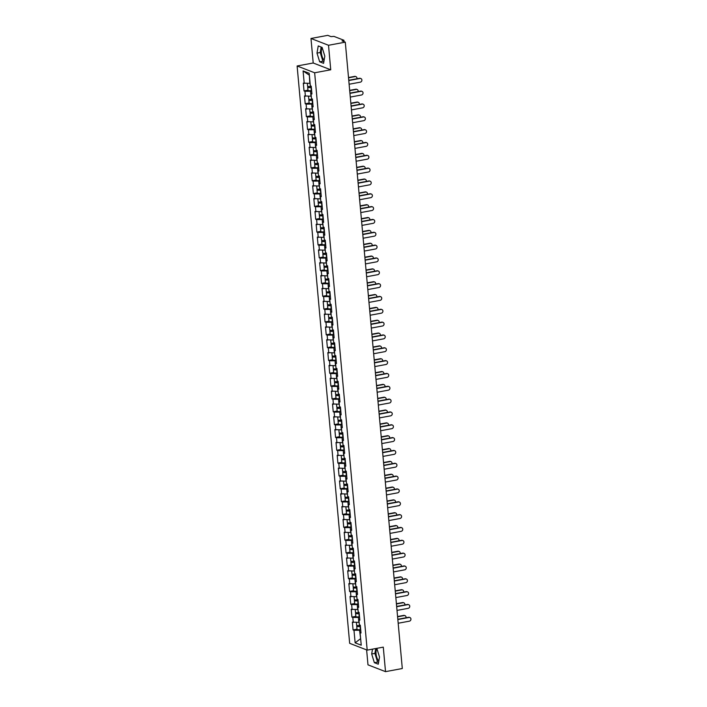 <?xml version="1.0" encoding="UTF-8"?>
<svg xmlns="http://www.w3.org/2000/svg" width="707" height="707" viewBox="0 0 707 707"><rect width="100%" height="100%" fill="white"/><g stroke="black" fill="none" stroke-linecap="round" stroke-linejoin="round"><path stroke-width="1.06" d="M376.964 648.779A6.602 2.563 -100.5 0 0 376.071 653.834A6.602 2.563 -100.5 0 0 378.819 660.965M324.133 60.095A6.602 2.563 79.5 0 1 321.393 52.963A6.602 2.563 79.5 0 1 322.277 47.908M366.624 649.91L367.985 664.845L385.518 671.65L402.301 668.522L345.29 42.155L328.516 45.275L310.983 38.478L313.21 62.994L297.117 65.981L349.665 643.326L367.198 650.131L314.65 72.786L297.117 65.981M310.983 38.478L327.756 35.35L331.035 36.623L333.943 36.384L343.867 40.237L344.097 41.686M360.632 638.633L355.135 642.831L361.233 645.199L360.093 632.65L361.003 633.004L360.296 625.191L359.377 624.838L358.926 619.818L359.757 619.261M355.135 642.831L353.986 630.282L353.076 629.928L357.008 629.195M359.156 622.381L352.369 622.116L353.076 629.928M353.279 622.469L352.82 617.45L351.909 617.096L355.842 616.363M357.989 609.549L351.202 609.284L351.909 617.096M352.113 609.637L351.653 604.618L350.743 604.264L354.675 603.531M356.823 596.717L350.027 596.452L350.743 604.264M350.946 596.805L350.486 591.786L349.576 591.432L353.509 590.698M355.656 583.885L348.86 583.62L349.576 591.432M349.771 583.973L349.32 578.953L348.41 578.6L352.342 577.866M354.481 571.044L347.694 570.779L348.41 578.6M348.604 571.132L348.153 566.121L347.234 565.768L351.176 565.034M353.314 558.212L346.527 557.947L347.234 565.768M347.437 558.3L346.978 553.281L346.068 552.927L350.009 552.202M352.148 545.38L345.361 545.115L346.068 552.927M346.271 545.468L345.811 540.448L344.901 540.095L348.834 539.361M350.981 532.548L344.194 532.283L344.901 540.095M345.104 532.636L344.645 527.616L343.735 527.263L347.667 526.529M349.815 519.716L343.028 519.451L343.735 527.263M343.938 519.804L343.478 514.784L342.568 514.431L346.501 513.697M348.648 506.884L341.852 506.619L342.568 514.431M342.771 506.972L342.312 501.952L341.401 501.599L345.334 500.865M347.482 494.052L340.686 493.778L341.401 501.599M341.596 494.131L341.145 489.12L340.235 488.767L344.168 488.033M346.306 481.211L339.519 480.946L340.235 488.767M340.429 481.299L339.979 476.279L339.06 475.926L343.001 475.201M345.14 468.379L338.353 468.114L339.06 475.926M339.263 468.467L338.803 463.447L337.893 463.094L341.826 462.36M343.973 455.547L337.186 455.281L337.893 463.094M338.096 455.635L337.637 450.615L336.726 450.262L340.659 449.528M342.807 442.715L336.019 442.449L336.726 450.262M336.93 442.803L336.47 437.783L335.56 437.43L339.493 436.696M341.64 429.883L334.844 429.617L335.56 437.43M335.763 429.971L335.304 424.951L334.393 424.598L338.326 423.864M340.474 417.05L333.677 416.777L334.393 424.598M334.588 417.13L334.137 412.119L333.227 411.766L337.159 411.032M339.298 404.21L332.511 403.944L333.227 411.766M333.421 404.298L332.97 399.278L332.051 398.925L335.993 398.2M338.132 391.378L331.344 391.112L332.051 398.925M332.255 391.466L331.795 386.446L330.885 386.093L334.818 385.359M336.965 378.545L330.178 378.28L330.885 386.093M331.088 378.634L330.629 373.614L329.718 373.261L333.651 372.527M335.798 365.713L329.011 365.448L329.718 373.261M329.922 365.802L329.462 360.782L328.552 360.429L332.484 359.695M334.632 352.881L327.836 352.616L328.552 360.429M328.755 352.97L328.295 347.95L327.385 347.597L331.318 346.863M333.465 340.049L326.669 339.775L327.385 347.597M327.58 340.129L327.129 335.118L326.219 334.764L330.151 334.031M332.29 327.208L325.503 326.943L326.219 334.764M326.413 327.297L325.962 322.277L325.043 321.924L328.985 321.199M331.123 314.376L324.336 314.111L325.043 321.924M325.247 314.465L324.796 309.445L323.877 309.092L327.818 308.358M329.957 301.544L323.17 301.279L323.877 309.092M324.08 301.633L323.62 296.613L322.71 296.26L326.643 295.526M328.79 288.712L322.003 288.447L322.71 296.26M322.913 288.801L322.454 283.781L321.544 283.427L325.476 282.694M327.624 275.88L320.837 275.615L321.544 283.427M321.747 275.969L321.287 270.949L320.377 270.595L324.31 269.862M326.457 263.048L319.661 262.774L320.377 270.595M320.58 263.128L320.121 258.117L319.211 257.763L323.143 257.03M325.291 250.207L318.495 249.942L319.211 257.763M319.405 250.296L318.954 245.276L318.044 244.922L321.977 244.198M324.115 237.375L317.328 237.11L318.044 244.922M318.238 237.464L317.788 232.444L316.869 232.09L320.81 231.357M322.949 224.543L316.162 224.278L316.869 232.09M317.072 224.632L316.612 219.612L315.702 219.258L319.635 218.525M321.782 211.711L314.995 211.446L315.702 219.258M315.905 211.8L315.446 206.78L314.535 206.426L318.468 205.693M320.616 198.879L313.828 198.614L314.535 206.426M314.739 198.967L314.279 193.948L313.369 193.594L317.302 192.861M319.449 186.047L312.653 185.773L313.369 193.594M313.572 186.127L313.113 181.116L312.202 180.762L316.135 180.029M318.283 173.206L311.487 172.941L312.202 180.762M312.397 173.295L311.946 168.284L311.036 167.921L314.969 167.197M317.107 160.374L310.32 160.109L311.036 167.921M311.23 160.462L310.78 155.443L309.86 155.089L313.802 154.356M315.941 147.542L309.153 147.277L309.86 155.089M310.064 147.63L309.604 142.611L308.694 142.257L312.627 141.524M314.774 134.71L307.987 134.445L308.694 142.257M308.897 134.798L308.438 129.779L307.527 129.425L311.46 128.692M313.608 121.878L306.82 121.613L307.527 129.425M307.731 121.966L307.271 116.947L306.361 116.593L310.293 115.86M312.441 109.046L305.645 108.772L306.361 116.593M306.564 109.134L306.104 104.115L305.194 103.761L309.127 103.028M311.274 96.205L304.478 95.94L305.194 103.761M305.397 96.293L304.938 91.283L304.028 90.92L307.96 90.196M310.108 83.373L303.312 83.108L304.028 90.92M304.222 83.461L303.082 70.921L309.189 73.281L310.329 85.83L311.239 86.183L311.946 93.996L311.036 93.642L311.495 98.662L312.406 99.015L313.121 106.837L312.202 106.483L312.662 111.494L313.572 111.847L314.288 119.669L313.378 119.315L313.828 124.335L314.739 124.688L315.455 132.501L314.544 132.147L314.995 137.167L315.914 137.52L316.621 145.333L315.711 144.979L316.17 149.999L317.081 150.352L317.788 158.165L316.877 157.811L317.337 162.831L318.247 163.184L318.954 170.997L318.044 170.643L318.503 175.663L319.414 176.016L320.13 183.838L319.211 183.484L319.67 188.495L320.58 188.849L321.296 196.67L320.386 196.316L320.837 201.336L321.747 201.689L322.463 209.502L321.552 209.148L322.003 214.168L322.922 214.521L323.629 222.334L322.719 221.98L323.179 227L324.089 227.354L324.796 235.166L323.886 234.812L324.345 239.832L325.255 240.186L325.962 247.998L325.052 247.644L325.512 252.664L326.422 253.018L327.129 260.839L326.219 260.485L326.678 265.496L327.588 265.85L328.304 273.671L327.385 273.317L327.845 278.337L328.755 278.691L329.471 286.503L328.561 286.149L329.011 291.169L329.922 291.523L330.637 299.335L329.727 298.981L330.178 304.001L331.097 304.355L331.804 312.167L330.894 311.814L331.353 316.833L332.263 317.187L332.97 324.999L332.06 324.646L332.52 329.665L333.43 330.019L334.137 337.84L333.227 337.478L333.686 342.497L334.597 342.851L335.312 350.672L334.393 350.318L334.853 355.329L335.763 355.692L336.479 363.504L335.569 363.151L336.019 368.17L336.93 368.524L337.646 376.336L336.735 375.983L337.186 381.002L338.105 381.356L338.812 389.168L337.902 388.815L338.361 393.834L339.272 394.188L339.979 402L339.068 401.647L339.528 406.666L340.438 407.02L341.145 414.841L340.235 414.479L340.694 419.498L341.605 419.852L342.321 427.673L341.401 427.32L341.861 432.331L342.771 432.693L343.487 440.505L342.577 440.152L343.028 445.171L343.938 445.525L344.654 453.337L343.743 452.984L344.194 458.003L345.113 458.357L345.82 466.169L344.91 465.816L345.361 470.835L346.28 471.189L346.987 479.001L346.077 478.648L346.536 483.668L347.446 484.021L348.153 491.833L347.243 491.48L347.703 496.5L348.613 496.853L349.32 504.674L348.41 504.321L348.869 509.332L349.779 509.685L350.495 517.506L349.576 517.153L350.036 522.173L350.946 522.526L351.662 530.338L350.752 529.985L351.202 535.005L352.113 535.358L352.828 543.17L351.918 542.817L352.369 547.837L353.288 548.19L353.995 556.002L353.085 555.649L353.544 560.669L354.454 561.022L355.161 568.835L354.251 568.481L354.711 573.501L355.621 573.854L356.328 581.675L355.418 581.322L355.877 586.333L356.788 586.686L357.503 594.507L356.584 594.154L357.044 599.174L357.954 599.527L358.67 607.34L357.76 606.986L358.21 612.006L359.121 612.359L359.836 620.172L358.926 619.818M359.563 617.202L358.405 617.423L358.864 622.434M358.405 617.423L352.82 617.45M358.396 604.37L357.238 604.582L357.698 609.602M357.238 604.582L351.653 604.618M357.76 606.986L358.582 606.429M357.229 591.538L356.072 591.75L356.531 596.77M356.072 591.75L350.486 591.786M356.584 594.154L357.415 593.597M356.063 578.706L354.905 578.918L355.356 583.938M354.905 578.918L349.32 578.953M355.418 581.322L356.248 580.765M354.896 565.865L353.739 566.086L354.189 571.106M353.739 566.086L348.153 566.121M354.251 568.481L355.082 567.933M353.73 553.033L352.563 553.254L353.023 558.274M352.563 553.254L346.978 553.281M353.085 555.649L353.915 555.092M352.554 540.201L351.397 540.422L351.856 545.433M351.397 540.422L345.811 540.448M351.918 542.817L352.749 542.26M351.388 527.369L350.23 527.581L350.69 532.601M350.23 527.581L344.645 527.616M350.752 529.985L351.573 529.428M350.221 514.537L349.064 514.749L349.523 519.769M349.064 514.749L343.478 514.784M349.576 517.153L350.407 516.596M349.055 501.705L347.897 501.917L348.348 506.937M347.897 501.917L342.312 501.952M348.41 504.321L349.24 503.764M347.888 488.864L346.73 489.085L347.181 494.105M346.73 489.085L341.145 489.12M347.243 491.48L348.074 490.932M346.722 476.032L345.555 476.253L346.015 481.273M345.555 476.253L339.979 476.279M346.077 478.648L346.907 478.091M345.546 463.2L344.389 463.421L344.848 468.432M344.389 463.421L338.803 463.447M344.91 465.816L345.741 465.259M344.38 450.368L343.222 450.58L343.682 455.6M343.222 450.58L337.637 450.615M343.743 452.984L344.565 452.427M343.213 437.536L342.055 437.748L342.515 442.768M342.055 437.748L336.47 437.783M342.577 440.152L343.399 439.595M342.047 424.704L340.889 424.916L341.34 429.936M340.889 424.916L335.304 424.951M341.401 427.32L342.232 426.763M340.88 411.863L339.722 412.084L340.173 417.103M339.722 412.084L334.137 412.119M340.235 414.479L341.066 413.931M339.714 399.031L338.547 399.252L339.007 404.271M338.547 399.252L332.97 399.278M339.068 401.647L339.899 401.09M338.538 386.199L337.38 386.42L337.84 391.431M337.38 386.42L331.795 386.446M337.902 388.815L338.733 388.258M337.372 373.367L336.214 373.579L336.673 378.599M336.214 373.579L330.629 373.614M336.735 375.983L337.566 375.426M336.205 360.535L335.047 360.747L335.507 365.766M335.047 360.747L329.462 360.782M335.569 363.151L336.391 362.594M335.038 347.703L333.881 347.915L334.34 352.934M333.881 347.915L328.295 347.95M334.393 350.318L335.224 349.762M333.872 334.862L332.714 335.083L333.165 340.102M332.714 335.083L327.129 335.118M333.227 337.478L334.058 336.93M332.705 322.03L331.548 322.251L331.998 327.27M331.548 322.251L325.962 322.277M332.06 324.646L332.891 324.089M331.539 309.198L330.372 309.419L330.832 314.429M330.372 309.419L324.796 309.445M330.894 311.814L331.724 311.257M330.363 296.366L329.206 296.578L329.665 301.597M329.206 296.578L323.62 296.613M329.727 298.981L330.558 298.425M329.197 283.534L328.039 283.746L328.499 288.765M328.039 283.746L322.454 283.781M328.561 286.149L329.382 285.593M328.03 270.701L326.873 270.914L327.332 275.933M326.873 270.914L321.287 270.949M327.385 273.317L328.216 272.761M326.864 257.861L325.706 258.082L326.157 263.101M325.706 258.082L320.121 258.117M326.219 260.485L327.049 259.929M325.697 245.029L324.54 245.249L324.99 250.269M324.54 245.249L318.954 245.276M325.052 247.644L325.883 247.088M324.531 232.196L323.364 232.417L323.824 237.428M323.364 232.417L317.788 232.444M323.886 234.812L324.716 234.256M323.355 219.364L322.198 219.577L322.657 224.596M322.198 219.577L316.612 219.612M322.719 221.98L323.55 221.424M322.189 206.532L321.031 206.744L321.491 211.764M321.031 206.744L315.446 206.78M321.552 209.148L322.374 208.592M321.022 193.7L319.864 193.912L320.324 198.932M319.864 193.912L314.279 193.948M320.386 196.316L321.208 195.759M319.856 180.868L318.698 181.08L319.149 186.1M318.698 181.08L313.113 181.116M319.211 183.484L320.041 182.927M318.689 168.027L317.531 168.248L317.982 173.268M317.531 168.248L311.946 168.284M318.044 170.643L318.875 170.087M317.523 155.195L316.365 155.416L316.816 160.427M316.365 155.416L310.78 155.443M316.877 157.811L317.708 157.254M316.347 142.363L315.189 142.575L315.649 147.595M315.189 142.575L309.604 142.611M315.711 144.979L316.542 144.422M315.181 129.531L314.023 129.743L314.482 134.763M314.023 129.743L308.438 129.779M314.544 132.147L315.375 131.59M314.014 116.699L312.856 116.911L313.316 121.931M312.856 116.911L307.271 116.947M313.378 119.315L314.2 118.758M312.848 103.867L311.69 104.079L312.149 109.099M311.69 104.079L306.104 104.115M312.202 106.483L313.033 105.926M311.681 91.026L310.523 91.247L310.974 96.267M310.523 91.247L304.938 91.283M311.036 93.642L311.867 93.085M343.31 41.386L343.24 40.653L342.011 40.882L345.29 42.155M343.24 40.653L343.973 40.334M309.348 75.119L309.807 83.426M309.039 74.995L303.082 70.921M385.518 671.65L383.282 647.135L367.198 650.131M313.21 62.994L330.743 69.79L328.516 45.275M330.743 69.79L314.65 72.786M360.729 630.034L359.571 630.255L360.65 638.801M359.571 630.255L353.986 630.282M360.093 632.65L360.923 632.093M324.813 56.145L322.136 47.449L318.23 45.928L317.001 53.113L319.679 61.809L323.585 63.321L324.813 56.145M372.509 649.141L371.679 653.984L374.357 662.68L378.263 664.191L379.5 657.015L376.831 648.337M321.155 47.06L320.218 52.512L322.896 61.209L323.877 61.589M322.896 61.209L319.679 61.809M320.218 52.512L317.001 53.113M375.735 648.54L374.904 653.383L377.573 662.079L378.563 662.459M377.573 662.079L374.357 662.68M374.904 653.383L371.679 653.984M349.125 84.239L360.305 82.162A1.9 1.706 111.2 0 0 360.826 78.53A1.9 1.706 111.2 0 0 359.969 78.459L359.51 78.283A1.9 1.706 -68.8 0 1 360.588 78.468M348.763 80.28L359.51 78.283M348.79 80.536L359.969 78.459M356.938 78.76A1.9 1.706 111.2 0 0 355.091 76.568L354.64 76.391A1.9 1.706 -68.8 0 1 355.718 76.577M311.327 87.182L308.782 87.067L310.346 86.537M308.844 86.572A2.793 0.601 -5.2 0 0 307.686 87.173A2.793 0.601 -5.2 0 0 311.027 87.465L311.354 87.421M307.686 87.173L307.969 90.337A2.793 0.601 -5.2 0 0 311.31 90.629L311.637 90.584M355.091 76.568L348.533 77.788M307.342 83.444L307.598 86.183A2.793 0.601 -5.2 0 0 310.93 86.475L311.257 86.431M354.64 76.391L348.516 77.531M350.292 97.071L361.471 94.994A1.9 1.706 111.2 0 0 361.993 91.371A1.9 1.706 111.2 0 0 361.136 91.291L360.685 91.115A1.9 1.706 -68.8 0 1 361.763 91.3M349.93 93.112L360.685 91.115M349.956 93.377L361.136 91.291M351.459 109.912L362.638 107.826A1.9 1.706 111.2 0 0 363.159 104.203A1.9 1.706 111.2 0 0 362.302 104.123L361.851 103.947A1.9 1.706 -68.8 0 1 362.93 104.132M351.096 105.953L361.851 103.947M351.123 106.209L362.302 104.123M352.625 122.744L363.813 120.658A1.9 1.706 111.2 0 0 364.326 117.035A1.9 1.706 111.2 0 0 363.469 116.955L363.018 116.779A1.9 1.706 -68.8 0 1 364.096 116.964M352.263 118.785L363.018 116.779M352.289 119.041L363.469 116.955M353.792 135.576L364.98 133.49A1.9 1.706 111.2 0 0 365.501 129.867A1.9 1.706 111.2 0 0 364.644 129.788L364.185 129.611A1.9 1.706 -68.8 0 1 365.263 129.796M353.438 131.617L364.185 129.611M353.456 131.873L364.644 129.788M354.967 148.408L366.146 146.331A1.9 1.706 111.2 0 0 366.668 142.699A1.9 1.706 111.2 0 0 365.811 142.628L365.351 142.452A1.9 1.706 -68.8 0 1 366.429 142.628M354.605 144.449L365.351 142.452M354.622 144.705L365.811 142.628M358.104 91.592A1.9 1.706 111.2 0 0 356.266 89.4L355.807 89.223A1.9 1.706 -68.8 0 1 356.885 89.409M312.494 100.014L309.949 99.908L311.513 99.369M310.011 99.404A2.793 0.601 -5.2 0 0 308.853 100.005A2.793 0.601 -5.2 0 0 312.194 100.297L312.521 100.253M308.853 100.005L309.145 103.169A2.793 0.601 -5.2 0 0 312.476 103.461L312.803 103.416M356.266 89.4L349.7 90.62M308.517 96.276L308.765 99.015A2.793 0.601 -5.2 0 0 312.105 99.307L312.432 99.263M355.807 89.223L349.682 90.363M359.271 104.424A1.9 1.706 111.2 0 0 357.433 102.232L356.973 102.055A1.9 1.706 -68.8 0 1 358.051 102.241M313.669 112.846L311.115 112.74L312.68 112.201M311.177 112.236A2.793 0.601 -5.2 0 0 310.02 112.837A2.793 0.601 -5.2 0 0 313.36 113.129L313.687 113.085M310.02 112.837L310.311 116.001A2.793 0.601 -5.2 0 0 313.652 116.293L313.979 116.248M357.433 102.232L350.875 103.452M309.684 109.108L309.931 111.847A2.793 0.601 -5.2 0 0 313.272 112.139L313.599 112.095M356.973 102.055L350.849 103.195M360.446 117.265A1.9 1.706 111.2 0 0 358.599 115.064L358.14 114.888A1.9 1.706 -68.8 0 1 359.218 115.073M314.836 125.678L312.282 125.572L313.846 125.042M312.344 125.068A2.793 0.601 -5.2 0 0 311.186 125.669A2.793 0.601 -5.2 0 0 314.527 125.961L314.854 125.917M311.186 125.669L311.478 128.842A2.793 0.601 -5.2 0 0 314.818 129.125L315.145 129.089M358.599 115.064L352.042 116.293M310.85 121.949L311.098 124.688A2.793 0.601 -5.2 0 0 314.438 124.971L314.765 124.936M358.14 114.888L352.015 116.028M361.613 130.097A1.9 1.706 111.2 0 0 359.766 127.896L359.315 127.72A1.9 1.706 -68.8 0 1 360.384 127.905M316.002 138.51L313.448 138.404L315.022 137.874M313.51 137.9A2.793 0.601 -5.2 0 0 312.353 138.501A2.793 0.601 -5.2 0 0 315.693 138.793L316.02 138.749M312.353 138.501L312.644 141.674A2.793 0.601 -5.2 0 0 315.985 141.966L316.312 141.921M359.766 127.896L353.208 129.125M312.017 134.781L312.264 137.52A2.793 0.601 -5.2 0 0 315.605 137.812L315.932 137.768M359.315 127.72L353.182 128.868M362.779 142.929A1.9 1.706 111.2 0 0 360.932 140.737L360.482 140.56A1.9 1.706 -68.8 0 1 361.56 140.737M317.169 151.342L314.615 151.236L316.188 150.706M314.686 150.732A2.793 0.601 -5.2 0 0 313.528 151.342A2.793 0.601 -5.2 0 0 316.86 151.625L317.187 151.59M313.528 151.342L313.811 154.506A2.793 0.601 -5.2 0 0 317.151 154.798L317.478 154.753M360.932 140.737L354.375 141.957M313.183 147.613L313.431 150.352A2.793 0.601 -5.2 0 0 316.771 150.644L317.098 150.6M360.482 140.56L354.348 141.7M356.134 161.24L367.313 159.163A1.9 1.706 111.2 0 0 367.834 155.531A1.9 1.706 111.2 0 0 366.977 155.46L366.518 155.284A1.9 1.706 -68.8 0 1 367.596 155.469M355.771 157.281L366.518 155.284M355.798 157.537L366.977 155.46M363.946 155.761A1.9 1.706 111.2 0 0 362.099 153.569L361.648 153.392A1.9 1.706 -68.8 0 1 362.726 153.578M318.336 164.183L315.79 164.068L317.355 163.538M315.852 163.573A2.793 0.601 -5.2 0 0 314.695 164.174A2.793 0.601 -5.2 0 0 318.035 164.466L318.362 164.422M314.695 164.174L314.977 167.338A2.793 0.601 -5.2 0 0 318.318 167.63L318.645 167.586M362.099 153.569L355.541 154.789M314.35 160.445L314.606 163.184A2.793 0.601 -5.2 0 0 317.938 163.476L318.265 163.432M361.648 153.392L355.524 154.533M357.3 174.072L368.48 171.995A1.9 1.706 111.2 0 0 369.001 168.372A1.9 1.706 111.2 0 0 368.144 168.293L367.693 168.116A1.9 1.706 -68.8 0 1 368.762 168.301M356.938 170.113L367.693 168.116M356.964 170.378L368.144 168.293M365.112 168.593A1.9 1.706 111.2 0 0 363.274 166.401L362.815 166.225A1.9 1.706 -68.8 0 1 363.893 166.41M319.502 177.015L316.957 176.909L318.521 176.37M317.019 176.405A2.793 0.601 -5.2 0 0 315.861 177.006A2.793 0.601 -5.2 0 0 319.202 177.298L319.529 177.254M315.861 177.006L316.144 180.17A2.793 0.601 -5.2 0 0 319.484 180.462L319.811 180.418M363.274 166.401L356.708 167.621M315.516 173.277L315.773 176.016A2.793 0.601 -5.2 0 0 319.113 176.308L319.44 176.264M362.815 166.225L356.69 167.365M358.467 186.913L369.646 184.827A1.9 1.706 111.2 0 0 370.168 181.204A1.9 1.706 111.2 0 0 369.31 181.125L368.86 180.948A1.9 1.706 -68.8 0 1 369.938 181.133M358.104 182.954L368.86 180.948M358.131 183.21L369.31 181.125M366.279 181.425A1.9 1.706 111.2 0 0 364.441 179.233L363.981 179.057A1.9 1.706 -68.8 0 1 365.059 179.242M320.669 189.847L318.123 189.741L319.688 189.202M318.185 189.237A2.793 0.601 -5.2 0 0 317.028 189.838A2.793 0.601 -5.2 0 0 320.368 190.13L320.695 190.086M317.028 189.838L317.319 193.002A2.793 0.601 -5.2 0 0 320.66 193.294L320.987 193.25M364.441 179.233L357.883 180.453M316.692 186.109L316.939 188.849A2.793 0.601 -5.2 0 0 320.28 189.14L320.607 189.096M363.981 179.057L357.857 180.197M359.633 199.745L370.822 197.66A1.9 1.706 111.2 0 0 371.334 194.036A1.9 1.706 111.2 0 0 370.477 193.957L370.026 193.78A1.9 1.706 -68.8 0 1 371.104 193.965M359.271 195.786L370.026 193.78M359.297 196.042L370.477 193.957M367.446 194.266A1.9 1.706 111.2 0 0 365.607 192.065L365.148 191.889A1.9 1.706 -68.8 0 1 366.226 192.074M321.844 202.679L319.29 202.573L320.854 202.043M319.352 202.069A2.793 0.601 -5.2 0 0 318.194 202.67A2.793 0.601 -5.2 0 0 321.535 202.962L321.862 202.918M318.194 202.67L318.486 205.843A2.793 0.601 -5.2 0 0 321.826 206.126L322.153 206.09M365.607 192.065L359.05 193.285M317.858 198.95L318.106 201.689A2.793 0.601 -5.2 0 0 321.446 201.972L321.773 201.937M365.148 191.889L359.023 193.029M360.8 212.577L371.988 210.492A1.9 1.706 111.2 0 0 372.509 206.868A1.9 1.706 111.2 0 0 371.652 206.789L371.193 206.612A1.9 1.706 -68.8 0 1 372.271 206.798M360.446 208.618L371.193 206.612M360.464 208.874L371.652 206.789M368.621 207.098A1.9 1.706 111.2 0 0 366.774 204.897L366.314 204.721A1.9 1.706 -68.8 0 1 367.393 204.906M323.011 215.511L320.457 215.405L322.021 214.875M320.518 214.901A2.793 0.601 -5.2 0 0 319.361 215.502A2.793 0.601 -5.2 0 0 322.701 215.794L323.028 215.75M319.361 215.502L319.652 218.675A2.793 0.601 -5.2 0 0 322.993 218.967L323.32 218.923M366.774 204.897L360.217 206.126M319.025 211.782L319.272 214.521A2.793 0.601 -5.2 0 0 322.613 214.813L322.94 214.769M366.314 204.721L360.19 205.87M361.966 225.409L373.155 223.332A1.9 1.706 111.2 0 0 373.676 219.7A1.9 1.706 111.2 0 0 372.819 219.63L372.359 219.453A1.9 1.706 -68.8 0 1 373.437 219.63M361.613 221.45L372.359 219.453M361.63 221.706L372.819 219.63M369.788 219.93A1.9 1.706 111.2 0 0 367.94 217.738L367.49 217.562A1.9 1.706 -68.8 0 1 368.568 217.738M324.177 228.343L321.623 228.237L323.196 227.707M321.694 227.734A2.793 0.601 -5.2 0 0 320.527 228.343A2.793 0.601 -5.2 0 0 323.868 228.626L324.195 228.591M320.527 228.343L320.819 231.507A2.793 0.601 -5.2 0 0 324.16 231.799L324.486 231.755M367.94 217.738L361.383 218.958M320.191 224.614L320.439 227.354A2.793 0.601 -5.2 0 0 323.779 227.645L324.106 227.601M367.49 217.562L361.357 218.702M363.142 238.241L374.321 236.165A1.9 1.706 111.2 0 0 374.843 232.532A1.9 1.706 111.2 0 0 373.985 232.462L373.526 232.285A1.9 1.706 -68.8 0 1 374.604 232.47M362.779 234.282L373.526 232.285M362.806 234.538L373.985 232.462M370.954 232.762A1.9 1.706 111.2 0 0 369.107 230.57L368.656 230.394A1.9 1.706 -68.8 0 1 369.734 230.579M325.344 241.184L322.799 241.069L324.363 240.539M322.86 240.566A2.793 0.601 -5.2 0 0 321.703 241.175A2.793 0.601 -5.2 0 0 325.043 241.467L325.37 241.423M321.703 241.175L321.985 244.339A2.793 0.601 -5.2 0 0 325.326 244.631L325.653 244.587M369.107 230.57L362.55 231.79M321.358 237.446L321.605 240.186A2.793 0.601 -5.2 0 0 324.946 240.477L325.273 240.433M368.656 230.394L362.532 231.534M364.308 251.073L375.488 248.997A1.9 1.706 111.2 0 0 376.009 245.373A1.9 1.706 111.2 0 0 375.152 245.294L374.692 245.117A1.9 1.706 -68.8 0 1 375.771 245.302M363.946 247.114L374.692 245.117M363.972 247.379L375.152 245.294M372.121 245.594A1.9 1.706 111.2 0 0 370.282 243.402L369.823 243.226A1.9 1.706 -68.8 0 1 370.901 243.411M326.51 254.016L323.965 253.91L325.529 253.371M324.027 253.406A2.793 0.601 -5.2 0 0 322.869 254.007A2.793 0.601 -5.2 0 0 326.21 254.299L326.537 254.255M322.869 254.007L323.152 257.171A2.793 0.601 -5.2 0 0 326.493 257.463L326.82 257.419M370.282 243.402L363.716 244.622M322.525 250.278L322.781 253.018A2.793 0.601 -5.2 0 0 326.121 253.309L326.448 253.265M369.823 243.226L363.698 244.366M365.475 263.914L376.654 261.829A1.9 1.706 111.2 0 0 377.176 258.205A1.9 1.706 111.2 0 0 376.318 258.126L375.868 257.949A1.9 1.706 -68.8 0 1 376.946 258.135M365.112 259.955L375.868 257.949M365.139 260.211L376.318 258.126M373.287 258.426A1.9 1.706 111.2 0 0 371.449 256.234L370.989 256.058A1.9 1.706 -68.8 0 1 372.068 256.243M327.677 266.848L325.132 266.742L326.696 266.203M325.193 266.239A2.793 0.601 -5.2 0 0 324.036 266.839A2.793 0.601 -5.2 0 0 327.376 267.131L327.703 267.087M324.036 266.839L324.327 270.003A2.793 0.601 -5.2 0 0 327.659 270.295L327.986 270.251M371.449 256.234L364.883 257.454M323.7 263.11L323.947 265.85A2.793 0.601 -5.2 0 0 327.288 266.141L327.615 266.097M370.989 256.058L364.865 257.198M366.641 276.746L377.821 274.661A1.9 1.706 111.2 0 0 378.342 271.037A1.9 1.706 111.2 0 0 377.485 270.958L377.034 270.781A1.9 1.706 -68.8 0 1 378.112 270.967M366.279 272.787L377.034 270.781M366.306 273.043L377.485 270.958M374.454 271.267A1.9 1.706 111.2 0 0 372.616 269.067L372.156 268.89A1.9 1.706 -68.8 0 1 373.234 269.075M328.852 279.68L326.298 279.574L327.862 279.044M326.36 279.071A2.793 0.601 -5.2 0 0 325.202 279.672A2.793 0.601 -5.2 0 0 328.543 279.963L328.87 279.919M325.202 279.672L325.494 282.844A2.793 0.601 -5.2 0 0 328.835 283.127L329.162 283.092M372.616 269.067L366.058 270.286M324.867 275.951L325.114 278.691A2.793 0.601 -5.2 0 0 328.455 278.973L328.782 278.938M372.156 268.89L366.032 270.03M367.808 289.578L378.996 287.493A1.9 1.706 111.2 0 0 379.509 283.869A1.9 1.706 111.2 0 0 378.66 283.79L378.201 283.613A1.9 1.706 -68.8 0 1 379.279 283.799M367.446 285.619L378.201 283.613M367.472 285.875L378.66 283.79M375.629 284.099A1.9 1.706 111.2 0 0 373.782 281.899L373.323 281.722A1.9 1.706 -68.8 0 1 374.401 281.907M330.019 292.512L327.465 292.406L329.029 291.876M327.527 291.903A2.793 0.601 -5.2 0 0 326.369 292.504A2.793 0.601 -5.2 0 0 329.709 292.795L330.036 292.751M326.369 292.504L326.661 295.676A2.793 0.601 -5.2 0 0 330.001 295.968L330.328 295.924M373.782 281.899L367.225 283.127M326.033 288.783L326.281 291.523A2.793 0.601 -5.2 0 0 329.621 291.814L329.948 291.77M373.323 281.722L367.198 282.871M368.974 302.41L380.163 300.325A1.9 1.706 111.2 0 0 380.684 296.701A1.9 1.706 111.2 0 0 379.827 296.631L379.367 296.454A1.9 1.706 -68.8 0 1 380.446 296.631M368.621 298.451L379.367 296.454M368.639 298.708L379.827 296.631M376.796 296.931A1.9 1.706 111.2 0 0 374.949 294.739L374.498 294.563A1.9 1.706 -68.8 0 1 375.576 294.739M331.185 305.344L328.631 305.238L330.204 304.708M328.702 304.735A2.793 0.601 -5.2 0 0 327.535 305.344A2.793 0.601 -5.2 0 0 330.876 305.627L331.203 305.592M327.535 305.344L327.827 308.508A2.793 0.601 -5.2 0 0 331.168 308.8L331.495 308.756M374.949 294.739L368.391 295.959M327.2 301.615L327.447 304.355A2.793 0.601 -5.2 0 0 330.788 304.646L331.115 304.602M374.498 294.563L368.365 295.703M370.15 315.242L381.329 313.166A1.9 1.706 111.2 0 0 381.851 309.533A1.9 1.706 111.2 0 0 380.993 309.463L380.534 309.286A1.9 1.706 -68.8 0 1 381.612 309.463M369.788 311.283L380.534 309.286M369.805 311.54L380.993 309.463M377.962 309.763A1.9 1.706 111.2 0 0 376.115 307.572L375.664 307.395A1.9 1.706 -68.8 0 1 376.743 307.58M332.352 318.185L329.807 318.07L331.371 317.54M329.869 317.567A2.793 0.601 -5.2 0 0 328.711 318.177A2.793 0.601 -5.2 0 0 332.043 318.468L332.37 318.424M328.711 318.177L328.994 321.34A2.793 0.601 -5.2 0 0 332.334 321.632L332.661 321.588M376.115 307.572L369.558 308.791M328.366 314.447L328.614 317.187A2.793 0.601 -5.2 0 0 331.954 317.478L332.281 317.434M375.664 307.395L369.531 308.535M371.316 328.075L382.496 325.998A1.9 1.706 111.2 0 0 383.017 322.374A1.9 1.706 111.2 0 0 382.16 322.295L381.7 322.118A1.9 1.706 -68.8 0 1 382.779 322.304M370.954 324.115L381.7 322.118M370.981 324.38L382.16 322.295M379.129 322.595A1.9 1.706 111.2 0 0 377.282 320.404L376.831 320.227A1.9 1.706 -68.8 0 1 377.909 320.412M333.518 331.017L330.973 330.911L332.537 330.372M331.035 330.408A2.793 0.601 -5.2 0 0 329.877 331.009A2.793 0.601 -5.2 0 0 333.218 331.3L333.545 331.256M329.877 331.009L330.16 334.172A2.793 0.601 -5.2 0 0 333.501 334.464L333.828 334.42M377.282 320.404L370.724 321.623M329.533 327.279L329.789 330.019A2.793 0.601 -5.2 0 0 333.121 330.31L333.448 330.266M376.831 320.227L370.707 321.367M372.483 340.915L383.662 338.83A1.9 1.706 111.2 0 0 384.184 335.206A1.9 1.706 111.2 0 0 383.327 335.127L382.876 334.95A1.9 1.706 -68.8 0 1 383.954 335.136M372.121 336.956L382.876 334.95M372.147 337.212L383.327 335.127M380.295 335.427A1.9 1.706 111.2 0 0 378.457 333.236L377.998 333.059A1.9 1.706 -68.8 0 1 379.076 333.244M334.685 343.849L332.14 343.743L333.704 343.204M332.202 343.24A2.793 0.601 -5.2 0 0 331.044 343.841A2.793 0.601 -5.2 0 0 334.384 344.132L334.711 344.088M331.044 343.841L331.336 347.004A2.793 0.601 -5.2 0 0 334.667 347.296L334.994 347.252M378.457 333.236L371.891 334.455M330.708 340.111L330.956 342.851A2.793 0.601 -5.2 0 0 334.296 343.142L334.623 343.098M377.998 333.059L371.873 334.199M373.65 353.747L384.829 351.662A1.9 1.706 111.2 0 0 385.35 348.038A1.9 1.706 111.2 0 0 384.493 347.959L384.042 347.782A1.9 1.706 -68.8 0 1 385.121 347.968M373.287 349.788L384.042 347.782M373.314 350.045L384.493 347.959M381.462 348.259A1.9 1.706 111.2 0 0 379.624 346.068L379.164 345.891A1.9 1.706 -68.8 0 1 380.242 346.077M335.852 356.682L333.306 356.575L334.871 356.045M333.368 356.072A2.793 0.601 -5.2 0 0 332.21 356.673A2.793 0.601 -5.2 0 0 335.551 356.964L335.878 356.92M332.21 356.673L332.502 359.845A2.793 0.601 -5.2 0 0 335.843 360.128L336.17 360.093M379.624 346.068L373.066 347.287M331.875 352.952L332.122 355.692A2.793 0.601 -5.2 0 0 335.463 355.975L335.79 355.93M379.164 345.891L373.04 347.031M374.816 366.58L386.004 364.494A1.9 1.706 111.2 0 0 386.517 360.87A1.9 1.706 111.2 0 0 385.66 360.791L385.209 360.614A1.9 1.706 -68.8 0 1 386.287 360.8M374.454 362.62L385.209 360.614M374.48 362.877L385.66 360.791M382.637 361.1A1.9 1.706 111.2 0 0 380.79 358.9L380.331 358.723A1.9 1.706 -68.8 0 1 381.409 358.909M337.027 369.514L334.473 369.408L336.037 368.877M334.535 368.904A2.793 0.601 -5.2 0 0 333.377 369.505A2.793 0.601 -5.2 0 0 336.718 369.796L337.045 369.752M333.377 369.505L333.669 372.677A2.793 0.601 -5.2 0 0 337.009 372.969L337.336 372.925M380.79 358.9L374.233 360.128M333.041 365.784L333.289 368.524A2.793 0.601 -5.2 0 0 336.629 368.815L336.956 368.771M380.331 358.723L374.206 359.872M375.983 379.412L387.171 377.326A1.9 1.706 111.2 0 0 387.692 373.703A1.9 1.706 111.2 0 0 386.835 373.632L386.375 373.455A1.9 1.706 -68.8 0 1 387.454 373.632M375.629 375.452L386.375 373.455M375.647 375.709L386.835 373.632M383.804 373.932A1.9 1.706 111.2 0 0 381.957 371.741L381.497 371.564A1.9 1.706 -68.8 0 1 382.575 371.741M338.193 382.346L335.639 382.24L337.212 381.709M335.701 381.736A2.793 0.601 -5.2 0 0 334.544 382.346A2.793 0.601 -5.2 0 0 337.884 382.628L338.211 382.593M334.544 382.346L334.835 385.509A2.793 0.601 -5.2 0 0 338.176 385.801L338.503 385.757M381.957 371.741L375.399 372.96M334.208 378.616L334.455 381.356A2.793 0.601 -5.2 0 0 337.796 381.647L338.123 381.603M381.497 371.564L375.373 372.704M377.158 392.244L388.337 390.167A1.9 1.706 111.2 0 0 388.859 386.535A1.9 1.706 111.2 0 0 388.002 386.464L387.542 386.287A1.9 1.706 -68.8 0 1 388.62 386.464M376.796 388.284L387.542 386.287M376.813 388.541L388.002 386.464M384.97 386.764A1.9 1.706 111.2 0 0 383.123 384.573L382.673 384.396A1.9 1.706 -68.8 0 1 383.751 384.573M339.36 395.186L336.806 395.072L338.379 394.541M336.877 394.568A2.793 0.601 -5.2 0 0 335.719 395.178A2.793 0.601 -5.2 0 0 339.051 395.469L339.378 395.425M335.719 395.178L336.002 398.341A2.793 0.601 -5.2 0 0 339.342 398.633L339.669 398.589M383.123 384.573L376.566 385.792M335.374 391.448L335.622 394.188A2.793 0.601 -5.2 0 0 338.962 394.479L339.289 394.435M382.673 384.396L376.539 385.536M378.325 405.076L389.504 402.999A1.9 1.706 111.2 0 0 390.025 399.375A1.9 1.706 111.2 0 0 389.168 399.296L388.709 399.119A1.9 1.706 -68.8 0 1 389.787 399.305M377.962 401.116L388.709 399.119M377.989 401.382L389.168 399.296M386.137 399.596A1.9 1.706 111.2 0 0 384.29 397.405L383.839 397.228A1.9 1.706 -68.8 0 1 384.917 397.414M340.527 408.019L337.981 407.912L339.546 407.373M338.043 407.409A2.793 0.601 -5.2 0 0 336.885 408.01A2.793 0.601 -5.2 0 0 340.226 408.301L340.553 408.257M336.885 408.01L337.168 411.174A2.793 0.601 -5.2 0 0 340.509 411.465L340.836 411.421M384.29 397.405L377.732 398.624M336.541 404.28L336.797 407.02A2.793 0.601 -5.2 0 0 340.129 407.312L340.456 407.267M383.839 397.228L377.715 398.368M379.491 417.917L390.671 415.831A1.9 1.706 111.2 0 0 391.192 412.208A1.9 1.706 111.2 0 0 390.335 412.128L389.884 411.951A1.9 1.706 -68.8 0 1 390.953 412.137M379.129 413.957L389.884 411.951M379.155 414.214L390.335 412.128M387.303 412.428A1.9 1.706 111.2 0 0 385.465 410.237L385.006 410.06A1.9 1.706 -68.8 0 1 386.084 410.246M341.693 420.851L339.148 420.745L340.712 420.205M339.21 420.241A2.793 0.601 -5.2 0 0 338.052 420.842A2.793 0.601 -5.2 0 0 341.393 421.133L341.72 421.089M338.052 420.842L338.335 424.006A2.793 0.601 -5.2 0 0 341.675 424.297L342.002 424.253M385.465 410.237L378.899 411.456M337.707 417.112L337.964 419.852A2.793 0.601 -5.2 0 0 341.304 420.144L341.631 420.099M385.006 410.06L378.881 411.2M380.658 430.749L391.837 428.663A1.9 1.706 111.2 0 0 392.358 425.04A1.9 1.706 111.2 0 0 391.501 424.96L391.051 424.783A1.9 1.706 -68.8 0 1 392.129 424.969M380.295 426.789L391.051 424.783M380.322 427.046L391.501 424.96M388.47 425.26A1.9 1.706 111.2 0 0 386.632 423.069L386.172 422.892A1.9 1.706 -68.8 0 1 387.25 423.078M342.86 433.683L340.314 433.577L341.879 433.046M340.376 433.073A2.793 0.601 -5.2 0 0 339.219 433.674A2.793 0.601 -5.2 0 0 342.559 433.965L342.886 433.921M339.219 433.674L339.51 436.846A2.793 0.601 -5.2 0 0 342.842 437.129L343.178 437.094M386.632 423.069L380.074 424.288M338.883 429.953L339.13 432.684A2.793 0.601 -5.2 0 0 342.471 432.976L342.798 432.931M386.172 422.892L380.048 424.032M381.824 443.581L393.012 441.495A1.9 1.706 111.2 0 0 393.525 437.872A1.9 1.706 111.2 0 0 392.668 437.792L392.217 437.615A1.9 1.706 -68.8 0 1 393.295 437.801M381.462 439.621L392.217 437.615M381.488 439.878L392.668 437.792M389.637 438.101A1.9 1.706 111.2 0 0 387.798 435.901L387.339 435.724A1.9 1.706 -68.8 0 1 388.417 435.91M344.035 446.515L341.481 446.409L343.045 445.878M341.543 445.905A2.793 0.601 -5.2 0 0 340.385 446.506A2.793 0.601 -5.2 0 0 343.726 446.797L344.053 446.753M340.385 446.506L340.677 449.679A2.793 0.601 -5.2 0 0 344.017 449.97L344.344 449.926M387.798 435.901L381.241 437.129M340.049 442.785L340.297 445.525A2.793 0.601 -5.2 0 0 343.637 445.817L343.964 445.772M387.339 435.724L381.214 436.864M382.991 456.413L394.179 454.327A1.9 1.706 111.2 0 0 394.7 450.704A1.9 1.706 111.2 0 0 393.843 450.633L393.384 450.456A1.9 1.706 -68.8 0 1 394.462 450.633M382.637 452.453L393.384 450.456M382.655 452.71L393.843 450.633M390.812 450.933A1.9 1.706 111.2 0 0 388.965 448.742L388.505 448.565A1.9 1.706 -68.8 0 1 389.584 448.742M345.202 459.347L342.648 459.241L344.212 458.71M342.709 458.737A2.793 0.601 -5.2 0 0 341.552 459.347A2.793 0.601 -5.2 0 0 344.892 459.63L345.219 459.594M341.552 459.347L341.843 462.511A2.793 0.601 -5.2 0 0 345.184 462.802L345.511 462.758M388.965 448.742L382.407 449.961M341.216 455.617L341.463 458.357A2.793 0.601 -5.2 0 0 344.804 458.649L345.131 458.604M388.505 448.565L382.381 449.705M384.157 469.245L395.346 467.168A1.9 1.706 111.2 0 0 395.867 463.536A1.9 1.706 111.2 0 0 395.01 463.465L394.55 463.288A1.9 1.706 -68.8 0 1 395.628 463.465M383.804 465.286L394.55 463.288M383.821 465.542L395.01 463.465M391.978 463.765A1.9 1.706 111.2 0 0 390.131 461.574L389.681 461.397A1.9 1.706 -68.8 0 1 390.759 461.574M346.368 472.188L343.814 472.073L345.387 471.542M343.885 471.569A2.793 0.601 -5.2 0 0 342.718 472.179A2.793 0.601 -5.2 0 0 346.059 472.47L346.386 472.426M342.718 472.179L343.01 475.343A2.793 0.601 -5.2 0 0 346.35 475.634L346.677 475.59M390.131 461.574L383.574 462.793M342.382 468.449L342.63 471.189A2.793 0.601 -5.2 0 0 345.97 471.481L346.297 471.436M389.681 461.397L383.548 462.537M385.333 482.077L396.512 480A1.9 1.706 111.2 0 0 397.034 476.377A1.9 1.706 111.2 0 0 396.176 476.297L395.717 476.12A1.9 1.706 -68.8 0 1 396.795 476.306M384.97 478.118L395.717 476.12M384.988 478.374L396.176 476.297M393.145 476.598A1.9 1.706 111.2 0 0 391.298 474.406L390.847 474.229A1.9 1.706 -68.8 0 1 391.925 474.415M347.535 485.02L344.989 484.914L346.554 484.375M345.051 484.41A2.793 0.601 -5.2 0 0 343.894 485.011A2.793 0.601 -5.2 0 0 347.234 485.302L347.561 485.258M343.894 485.011L344.176 488.175A2.793 0.601 -5.2 0 0 347.517 488.466L347.844 488.422M391.298 474.406L384.741 475.625M343.549 481.281L343.796 484.021A2.793 0.601 -5.2 0 0 347.137 484.313L347.464 484.268M390.847 474.229L384.714 475.369M386.499 494.918L397.679 492.832A1.9 1.706 111.2 0 0 398.2 489.209A1.9 1.706 111.2 0 0 397.343 489.129L396.883 488.952A1.9 1.706 -68.8 0 1 397.961 489.138M386.137 490.958L396.883 488.952M386.163 491.215L397.343 489.129M394.312 489.43A1.9 1.706 111.2 0 0 392.465 487.238L392.014 487.061A1.9 1.706 -68.8 0 1 393.092 487.247M348.701 497.852L346.156 497.746L347.72 497.207M346.218 497.242A2.793 0.601 -5.2 0 0 345.06 497.843A2.793 0.601 -5.2 0 0 348.401 498.135L348.728 498.09M345.06 497.843L345.343 501.007A2.793 0.601 -5.2 0 0 348.684 501.298L349.011 501.254M392.465 487.238L385.907 488.457M344.716 494.113L344.972 496.853A2.793 0.601 -5.2 0 0 348.312 497.145L348.639 497.101M392.014 487.061L385.889 488.201M387.666 507.75L398.845 505.664A1.9 1.706 111.2 0 0 399.367 502.041A1.9 1.706 111.2 0 0 398.509 501.961L398.059 501.784A1.9 1.706 -68.8 0 1 399.137 501.97M387.303 503.791L398.059 501.784M387.33 504.047L398.509 501.961M395.478 502.262A1.9 1.706 111.2 0 0 393.64 500.07L393.18 499.893A1.9 1.706 -68.8 0 1 394.259 500.079M349.868 510.684L347.323 510.578L348.887 510.039M347.384 510.074A2.793 0.601 -5.2 0 0 346.227 510.675A2.793 0.601 -5.2 0 0 349.567 510.967L349.894 510.922M346.227 510.675L346.518 513.848A2.793 0.601 -5.2 0 0 349.85 514.13L350.177 514.095M393.64 500.07L387.074 501.29M345.891 506.954L346.138 509.685A2.793 0.601 -5.2 0 0 349.479 509.977L349.806 509.933M393.18 499.893L387.056 501.033M388.832 520.582L400.012 518.496A1.9 1.706 111.2 0 0 400.533 514.873A1.9 1.706 111.2 0 0 399.676 514.793L399.225 514.616A1.9 1.706 -68.8 0 1 400.303 514.802M388.47 516.623L399.225 514.616M388.497 516.879L399.676 514.793M396.645 515.103A1.9 1.706 111.2 0 0 394.806 512.902L394.347 512.725A1.9 1.706 -68.8 0 1 395.425 512.911M351.043 523.516L348.489 523.41L350.053 522.88M348.551 522.906A2.793 0.601 -5.2 0 0 347.393 523.507A2.793 0.601 -5.2 0 0 350.734 523.799L351.061 523.754M347.393 523.507L347.685 526.68A2.793 0.601 -5.2 0 0 351.026 526.971L351.352 526.927M394.806 512.902L388.249 514.13M347.057 519.786L347.305 522.526A2.793 0.601 -5.2 0 0 350.645 522.809L350.972 522.773M394.347 512.725L388.223 513.865M389.999 533.414L401.187 531.328A1.9 1.706 111.2 0 0 401.7 527.705A1.9 1.706 111.2 0 0 400.851 527.634L400.392 527.457A1.9 1.706 -68.8 0 1 401.47 527.634M389.637 529.455L400.392 527.457M389.663 529.711L400.851 527.634M397.82 527.935A1.9 1.706 111.2 0 0 395.973 525.743L395.513 525.566A1.9 1.706 -68.8 0 1 396.592 525.743M352.21 536.348L349.656 536.242L351.22 535.712M349.718 535.738A2.793 0.601 -5.2 0 0 348.56 536.348A2.793 0.601 -5.2 0 0 351.9 536.631L352.227 536.586M348.56 536.348L348.851 539.512A2.793 0.601 -5.2 0 0 352.192 539.803L352.519 539.759M395.973 525.743L389.416 526.962M348.224 532.618L348.471 535.358A2.793 0.601 -5.2 0 0 351.812 535.65L352.139 535.606M395.513 525.566L389.389 526.706M391.165 546.246L402.354 544.169A1.9 1.706 111.2 0 0 402.875 540.537A1.9 1.706 111.2 0 0 402.018 540.466L401.558 540.289A1.9 1.706 -68.8 0 1 402.637 540.466M390.812 542.287L401.558 540.289M390.83 542.543L402.018 540.466M398.987 540.767A1.9 1.706 111.2 0 0 397.14 538.575L396.689 538.398A1.9 1.706 -68.8 0 1 397.758 538.575M353.376 549.18L350.822 549.074L352.395 548.544M350.893 548.57A2.793 0.601 -5.2 0 0 349.726 549.18A2.793 0.601 -5.2 0 0 353.067 549.472L353.394 549.427M349.726 549.18L350.018 552.344A2.793 0.601 -5.2 0 0 353.359 552.635L353.686 552.591M397.14 538.575L390.582 539.794M349.391 545.451L349.638 548.19A2.793 0.601 -5.2 0 0 352.979 548.482L353.306 548.438M396.689 538.398L390.556 539.538M392.341 559.078L403.52 557.001A1.9 1.706 111.2 0 0 404.042 553.378A1.9 1.706 111.2 0 0 403.184 553.298L402.725 553.121A1.9 1.706 -68.8 0 1 403.803 553.307M391.978 555.119L402.725 553.121M391.996 555.375L403.184 553.298M400.153 553.599A1.9 1.706 111.2 0 0 398.306 551.407L397.855 551.23A1.9 1.706 -68.8 0 1 398.934 551.416M354.543 562.021L351.998 561.915L353.562 561.376M352.059 561.411A2.793 0.601 -5.2 0 0 350.902 562.012A2.793 0.601 -5.2 0 0 354.234 562.304L354.56 562.259M350.902 562.012L351.185 565.176A2.793 0.601 -5.2 0 0 354.525 565.467L354.852 565.423M398.306 551.407L391.749 552.627M350.557 558.283L350.805 561.022A2.793 0.601 -5.2 0 0 354.145 561.314L354.472 561.27M397.855 551.23L391.722 552.37M393.507 571.919L404.687 569.833A1.9 1.706 111.2 0 0 405.208 566.21A1.9 1.706 111.2 0 0 404.351 566.13L403.891 565.953A1.9 1.706 -68.8 0 1 404.97 566.139M393.145 567.96L403.891 565.953M393.172 568.216L404.351 566.13M401.32 566.431A1.9 1.706 111.2 0 0 399.473 564.239L399.022 564.062A1.9 1.706 -68.8 0 1 400.1 564.248M355.709 574.853L353.164 574.747L354.728 574.208M353.226 574.243A2.793 0.601 -5.2 0 0 352.068 574.844A2.793 0.601 -5.2 0 0 355.409 575.136L355.736 575.091M352.068 574.844L352.351 578.008A2.793 0.601 -5.2 0 0 355.692 578.299L356.019 578.255M399.473 564.239L392.915 565.459M351.724 571.115L351.98 573.854A2.793 0.601 -5.2 0 0 355.312 574.146L355.639 574.102M399.022 564.062L392.898 565.202M394.674 584.751L405.853 582.665A1.9 1.706 111.2 0 0 406.375 579.042A1.9 1.706 111.2 0 0 405.518 578.962L405.067 578.786A1.9 1.706 -68.8 0 1 406.145 578.971M394.312 580.792L405.067 578.786M394.338 581.048L405.518 578.962M402.486 579.263A1.9 1.706 111.2 0 0 400.648 577.071L400.189 576.894A1.9 1.706 -68.8 0 1 401.267 577.08M356.876 587.685L354.331 587.579L355.895 587.04M354.393 587.075A2.793 0.601 -5.2 0 0 353.235 587.676A2.793 0.601 -5.2 0 0 356.575 587.968L356.902 587.924M353.235 587.676L353.527 590.849A2.793 0.601 -5.2 0 0 356.858 591.132L357.185 591.096M400.648 577.071L394.082 578.291M352.899 583.947L353.147 586.686A2.793 0.601 -5.2 0 0 356.487 586.978L356.814 586.934M400.189 576.894L394.064 578.034M395.84 597.583L407.02 595.497A1.9 1.706 111.2 0 0 407.541 591.874A1.9 1.706 111.2 0 0 406.684 591.794L406.233 591.618A1.9 1.706 -68.8 0 1 407.312 591.803M395.478 593.624L406.233 591.618M395.505 593.88L406.684 591.794M403.653 592.104A1.9 1.706 111.2 0 0 401.815 589.903L401.355 589.726A1.9 1.706 -68.8 0 1 402.433 589.912M358.042 600.517L355.497 600.411L357.062 599.881M355.559 599.907A2.793 0.601 -5.2 0 0 354.401 600.508A2.793 0.601 -5.2 0 0 357.742 600.8L358.069 600.756M354.401 600.508L354.693 603.681A2.793 0.601 -5.2 0 0 358.034 603.972L358.361 603.928M401.815 589.903L395.257 591.132M354.066 596.788L354.313 599.527A2.793 0.601 -5.2 0 0 357.654 599.81L357.981 599.775M401.355 589.726L395.231 590.866M397.007 610.415L408.195 608.329A1.9 1.706 111.2 0 0 408.708 604.706A1.9 1.706 111.2 0 0 407.851 604.635L407.4 604.458A1.9 1.706 -68.8 0 1 408.478 604.635M396.645 606.456L407.4 604.458M396.671 606.712L407.851 604.635M404.828 604.936A1.9 1.706 111.2 0 0 402.981 602.744L402.522 602.567A1.9 1.706 -68.8 0 1 403.6 602.744M359.218 613.349L356.664 613.243L358.228 612.713M356.726 612.739A2.793 0.601 -5.2 0 0 355.568 613.349A2.793 0.601 -5.2 0 0 358.909 613.632L359.236 613.588M355.568 613.349L355.86 616.513A2.793 0.601 -5.2 0 0 359.2 616.804L359.527 616.76M402.981 602.744L396.424 603.964M355.232 609.62L355.48 612.359A2.793 0.601 -5.2 0 0 358.82 612.651L359.147 612.607M402.522 602.567L396.397 603.707M398.174 623.247L409.362 621.17A1.9 1.706 111.2 0 0 409.883 617.538A1.9 1.706 111.2 0 0 409.026 617.467L408.566 617.291A1.9 1.706 -68.8 0 1 409.645 617.467M397.82 619.288L408.566 617.291M397.838 619.544L409.026 617.467M405.995 617.768A1.9 1.706 111.2 0 0 404.148 615.576L403.688 615.399A1.9 1.706 -68.8 0 1 404.766 615.576M360.384 626.181L357.83 626.075L359.403 625.545M357.892 625.571A2.793 0.601 -5.2 0 0 356.735 626.181A2.793 0.601 -5.2 0 0 360.075 626.473L360.402 626.429M356.735 626.181L357.026 629.345A2.793 0.601 -5.2 0 0 360.367 629.637L360.694 629.592M404.148 615.576L397.59 616.796M356.399 622.452L356.646 625.191A2.793 0.601 -5.2 0 0 359.987 625.483L360.314 625.439M403.688 615.399L397.564 616.539M309.763 86.643L309.825 87.314M311.027 87.465L311.31 90.629M310.93 99.484L310.992 100.147M312.194 100.297L312.476 103.461M312.096 112.316L312.158 112.979M313.36 113.129L313.652 116.293M313.263 125.148L313.325 125.811M314.527 125.961L314.818 129.125M314.438 137.98L314.491 138.643M315.693 138.793L315.985 141.966M315.605 150.812L315.667 151.484M316.86 151.625L317.151 154.798M316.771 163.644L316.833 164.316M318.035 164.466L318.318 167.63M317.938 176.485L318 177.148M319.202 177.298L319.484 180.462M319.104 189.317L319.166 189.98M320.368 190.13L320.66 193.294M320.271 202.149L320.333 202.812M321.535 202.962L321.826 206.126M321.446 214.981L321.499 215.644M322.701 215.794L322.993 218.967M322.613 227.813L322.675 228.485M323.868 228.626L324.16 231.799M323.779 240.645L323.841 241.317M325.043 241.467L325.326 244.631M324.946 253.477L325.008 254.149M326.21 254.299L326.493 257.463M326.113 266.318L326.174 266.981M327.376 267.131L327.659 270.295M327.279 279.15L327.341 279.813M328.543 279.963L328.835 283.127M328.446 291.982L328.508 292.645M329.709 292.795L330.001 295.968M329.621 304.814L329.683 305.486M330.876 305.627L331.168 308.8M330.788 317.646L330.849 318.318M332.043 318.468L332.334 321.632M331.954 330.478L332.016 331.15M333.218 331.3L333.501 334.464M333.121 343.319L333.183 343.982M334.384 344.132L334.667 347.296M334.287 356.151L334.349 356.814M335.551 356.964L335.843 360.128M335.454 368.983L335.516 369.646M336.718 369.796L337.009 372.969M336.629 381.815L336.682 382.487M337.884 382.628L338.176 385.801M337.796 394.647L337.858 395.319M339.051 395.469L339.342 398.633M338.962 407.479L339.024 408.151M340.226 408.301L340.509 411.465M340.129 420.32L340.191 420.983M341.393 421.133L341.675 424.297M341.295 433.152L341.357 433.815M342.559 433.965L342.842 437.129M342.462 445.984L342.524 446.647M343.726 446.797L344.017 449.97M343.637 458.816L343.69 459.488M344.892 459.63L345.184 462.802M344.804 471.649L344.866 472.32M346.059 472.47L346.35 475.634M345.97 484.481L346.032 485.152M347.234 485.302L347.517 488.466M347.137 497.321L347.199 497.984M348.401 498.135L348.684 501.298M348.304 510.154L348.365 510.816M349.567 510.967L349.85 514.13M349.47 522.986L349.532 523.648M350.734 523.799L351.026 526.971M350.637 535.818L350.699 536.48M351.9 536.631L352.192 539.803M351.812 548.65L351.874 549.321M353.067 549.472L353.359 552.635M352.979 561.482L353.04 562.153M354.234 562.304L354.525 565.467M354.145 574.323L354.207 574.985M355.409 575.136L355.692 578.299M355.312 587.155L355.374 587.817M356.575 587.968L356.858 591.132M356.478 599.987L356.54 600.65M357.742 600.8L358.034 603.972M357.645 612.819L357.707 613.482M358.909 613.632L359.2 616.804M358.82 625.651L358.873 626.322M360.075 626.473L360.367 629.637M360.826 78.53L360.367 78.353M355.497 76.462L355.948 76.639M361.993 91.371L361.542 91.194M363.159 104.203L362.709 104.026M364.326 117.035L363.875 116.858M365.501 129.867L365.042 129.69M366.668 142.699L366.208 142.522M356.664 89.303L357.123 89.48M357.83 102.135L358.29 102.312M358.997 114.967L359.456 115.144M360.163 127.799L360.623 127.976M361.339 140.631L361.79 140.808M367.834 155.531L367.375 155.354M362.505 153.463L362.956 153.64M369.001 168.372L368.541 168.195M363.672 166.304L364.132 166.481M370.168 181.204L369.717 181.027M364.839 179.136L365.298 179.313M371.334 194.036L370.883 193.859M366.005 191.968L366.465 192.145M372.509 206.868L372.05 206.691M367.172 204.8L367.631 204.977M373.676 219.7L373.216 219.524M368.347 217.632L368.798 217.809M374.843 232.532L374.383 232.356M369.514 230.464L369.964 230.641M376.009 245.373L375.55 245.196M370.68 243.305L371.131 243.482M377.176 258.205L376.725 258.028M371.847 256.137L372.306 256.314M378.342 271.037L377.892 270.861M373.013 268.969L373.473 269.146M379.509 283.869L379.058 283.693M374.18 281.801L374.639 281.978M380.684 296.701L380.225 296.525M375.355 294.633L375.806 294.81M381.851 309.533L381.391 309.357M376.522 307.465L376.972 307.642M383.017 322.374L382.558 322.198M377.688 320.306L378.139 320.483M384.184 335.206L383.733 335.03M378.855 333.138L379.314 333.315M385.35 348.038L384.9 347.862M380.021 345.97L380.481 346.147M386.517 360.87L386.066 360.694M381.188 358.803L381.647 358.979M387.692 373.703L387.233 373.526M382.354 371.635L382.814 371.811M388.859 386.535L388.399 386.358M383.53 384.467L383.981 384.643M390.025 399.375L389.566 399.199M384.696 397.307L385.147 397.484M391.192 412.208L390.732 412.031M385.863 410.14L386.322 410.316M392.358 425.04L391.908 424.863M387.029 422.972L387.489 423.148M393.525 437.872L393.074 437.695M388.196 435.804L388.656 435.98M394.7 450.704L394.241 450.527M389.363 448.636L389.822 448.812M395.867 463.536L395.407 463.359M390.538 461.468L390.989 461.644M397.034 476.377L396.574 476.2M391.705 474.309L392.155 474.485M398.2 489.209L397.741 489.032M392.871 487.141L393.322 487.317M399.367 502.041L398.916 501.864M394.038 499.973L394.497 500.149M400.533 514.873L400.082 514.696M395.204 512.805L395.664 512.982M401.7 527.705L401.249 527.528M396.371 525.637L396.83 525.814M402.875 540.537L402.416 540.36M397.546 538.469L397.997 538.646M404.042 553.378L403.582 553.201M398.713 551.31L399.163 551.487M405.208 566.21L404.749 566.033M399.879 564.142L400.33 564.319M406.375 579.042L405.924 578.865M401.046 576.974L401.505 577.151M407.541 591.874L407.091 591.697M402.212 589.806L402.672 589.983M408.708 604.706L408.257 604.529M403.379 602.638L403.838 602.815M409.883 617.538L409.424 617.361M404.545 615.47L405.005 615.647"/></g></svg>
